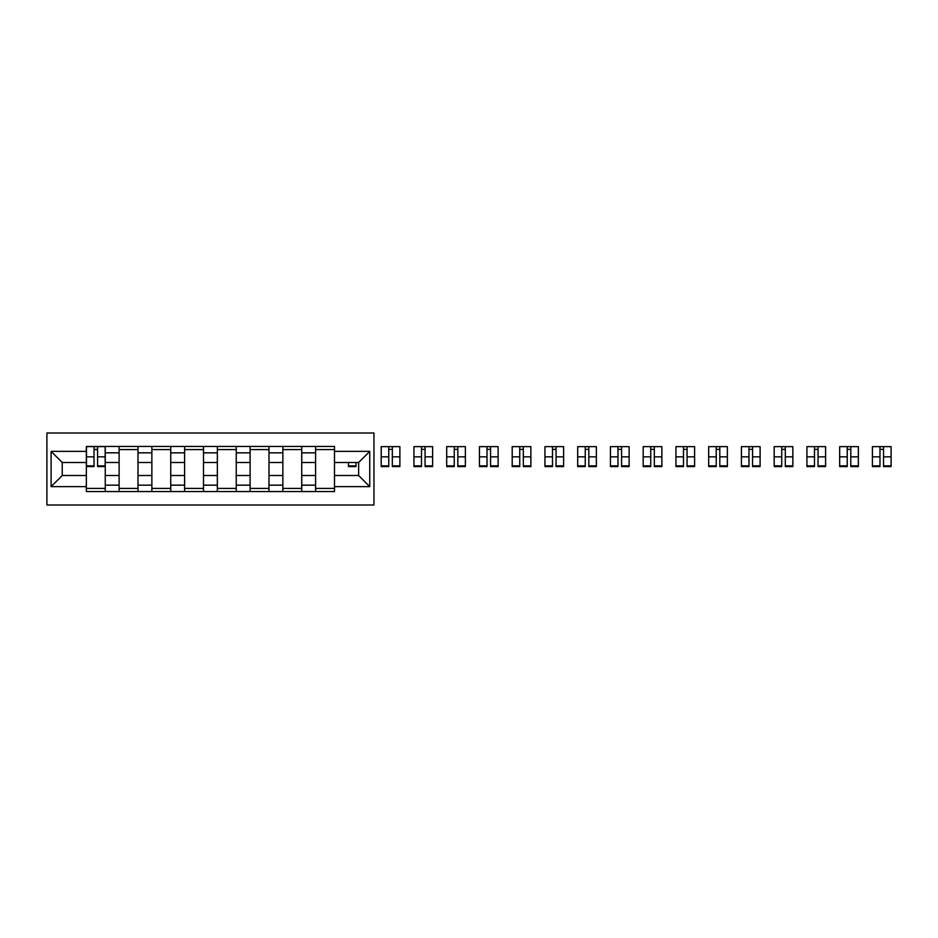 <?xml version="1.0" encoding="UTF-8"?>
<svg xmlns="http://www.w3.org/2000/svg" width="938" height="938" viewBox="0 0 938 938"><rect width="100%" height="100%" fill="white"/><g stroke="black" fill="none" stroke-linecap="round" stroke-linejoin="round"><path stroke-width="1.41" d="M46.9 504.996L373.957 504.996L373.957 433.004L46.9 433.004L46.9 504.996M119.114 491.571L119.114 452.831L105.255 452.831L105.255 491.571M105.255 452.831L105.255 446.429M119.114 452.831L119.114 446.429M138.003 446.429L138.003 491.571M151.862 491.571L151.862 446.429M170.751 446.429L170.751 491.571M184.61 491.571L184.61 446.429M203.499 446.429L203.499 491.571M217.358 491.571L217.358 446.429M236.247 446.429L236.247 491.571M250.106 491.571L250.106 446.429M268.995 446.429L268.995 491.571M282.854 491.571L282.854 446.429M301.743 446.429L301.743 491.571M315.602 491.571L315.602 446.429M315.602 475.507L301.743 475.507M282.854 475.507L268.995 475.507M250.106 475.507L236.247 475.507M217.358 475.507L203.499 475.507M184.61 475.507L170.751 475.507M151.862 475.507L138.003 475.507M119.114 475.507L105.255 475.507M315.602 462.493L301.743 462.493M282.854 462.493L268.995 462.493M250.106 462.493L236.247 462.493M217.358 462.493L203.499 462.493M184.61 462.493L170.751 462.493M151.862 462.493L138.003 462.493M119.114 462.493L105.255 462.493M62.225 475.507L86.366 475.507L86.366 462.493L62.225 462.493L62.225 475.507L51.098 486.634L51.098 451.366L86.366 451.366L86.366 462.493M334.491 462.493L334.491 475.507L358.633 475.507L358.633 462.493L334.491 462.493L334.491 446.429L86.366 446.429L86.366 451.366M334.491 451.366L369.76 451.366L369.76 486.634L334.491 486.634L334.491 475.507M86.366 475.507L86.366 491.571L334.491 491.571L334.491 486.634M86.366 486.634L51.098 486.634M105.255 488.417L86.366 488.417M94.023 449.583L97.599 449.583M138.003 488.417L119.114 488.417M119.114 449.583L138.003 449.583M170.751 488.417L151.862 488.417M151.862 449.583L170.751 449.583M203.499 488.417L184.61 488.417M184.61 449.583L203.499 449.583M236.247 488.417L217.358 488.417M217.358 449.583L236.247 449.583M268.995 488.417L250.106 488.417M250.106 449.583L268.995 449.583M301.743 488.417L282.854 488.417M282.854 449.583L301.743 449.583M334.491 488.417L315.602 488.417M315.602 449.583L334.491 449.583M51.098 451.366L62.225 462.493M358.633 475.507L369.76 486.634M358.633 462.493L369.76 451.366M97.599 466.585L97.599 446.64L105.15 446.64L105.15 466.585L97.599 466.585M94.023 449.372L97.599 449.372M94.023 446.64L86.472 446.64L86.472 466.585L94.023 466.585L94.023 446.64L97.599 446.64M348.455 462.493L348.455 466.585L356.006 466.585L356.006 462.493M392.33 466.585L392.33 446.64L399.881 446.64L399.881 466.585L392.33 466.585M388.754 449.372L392.33 449.372M388.754 446.64L381.203 446.64L381.203 466.585L388.754 466.585L388.754 446.64L392.33 446.64M425.078 466.585L425.078 446.64L432.629 446.64L432.629 466.585L425.078 466.585M421.502 449.372L425.078 449.372M421.502 446.64L413.951 446.64L413.951 466.585L421.502 466.585L421.502 446.64L425.078 446.64M457.826 466.585L457.826 446.64L465.377 446.64L465.377 466.585L457.826 466.585M454.25 449.372L457.826 449.372M454.25 446.64L446.699 446.64L446.699 466.585L454.25 466.585L454.25 446.64L457.826 446.64M490.574 466.585L490.574 446.64L498.125 446.64L498.125 466.585L490.574 466.585M486.998 449.372L490.574 449.372M486.998 446.64L479.447 446.64L479.447 466.585L486.998 466.585L486.998 446.64L490.574 446.64M523.322 466.585L523.322 446.64L530.873 446.64L530.873 466.585L523.322 466.585M519.746 449.372L523.322 449.372M519.746 446.64L512.195 446.64L512.195 466.585L519.746 466.585L519.746 446.64L523.322 446.64M556.07 466.585L556.07 446.64L563.621 446.64L563.621 466.585L556.07 466.585M552.494 449.372L556.07 449.372M552.494 446.64L544.943 446.64L544.943 466.585L552.494 466.585L552.494 446.64L556.07 446.64M588.818 466.585L588.818 446.64L596.369 446.64L596.369 466.585L588.818 466.585M585.242 449.372L588.818 449.372M585.242 446.64L577.691 446.64L577.691 466.585L585.242 466.585L585.242 446.64L588.818 446.64M621.566 466.585L621.566 446.64L629.117 446.64L629.117 466.585L621.566 466.585M617.99 449.372L621.566 449.372M617.99 446.64L610.439 446.64L610.439 466.585L617.99 466.585L617.99 446.64L621.566 446.64M654.314 466.585L654.314 446.64L661.865 446.64L661.865 466.585L654.314 466.585M650.738 449.372L654.314 449.372M650.738 446.64L643.187 446.64L643.187 466.585L650.738 466.585L650.738 446.64L654.314 446.64M687.062 466.585L687.062 446.64L694.612 446.64L694.612 466.585L687.062 466.585M683.485 449.372L687.062 449.372M683.485 446.64L675.935 446.64L675.935 466.585L683.485 466.585L683.485 446.64L687.062 446.64M719.809 466.585L719.809 446.64L727.36 446.64L727.36 466.585L719.809 466.585M716.233 449.372L719.809 449.372M716.233 446.64L708.682 446.64L708.682 466.585L716.233 466.585L716.233 446.64L719.809 446.64M752.557 466.585L752.557 446.64L760.108 446.64L760.108 466.585L752.557 466.585M748.981 449.372L752.557 449.372M748.981 446.64L741.43 446.64L741.43 466.585L748.981 466.585L748.981 446.64L752.557 446.64M785.305 466.585L785.305 446.64L792.856 446.64L792.856 466.585L785.305 466.585M781.729 449.372L785.305 449.372M781.729 446.64L774.178 446.64L774.178 466.585L781.729 466.585L781.729 446.64L785.305 446.64M818.042 466.585L818.042 446.64L825.604 446.64L825.604 466.585L818.042 466.585M814.477 449.372L818.042 449.372M814.477 446.64L806.926 446.64L806.926 466.585L814.477 466.585L814.477 446.64L818.042 446.64M850.789 466.585L850.789 446.64L858.352 446.64L858.352 466.585L850.789 466.585M847.225 449.372L850.789 449.372M847.225 446.64L839.674 446.64L839.674 466.585L847.225 466.585L847.225 446.64L850.789 446.64M883.537 466.585L883.537 446.64L891.1 446.64L891.1 466.585L883.537 466.585M879.973 449.372L883.537 449.372M879.973 446.64L872.422 446.64L872.422 466.585L879.973 466.585L879.973 446.64L883.537 446.64M282.854 452.831L268.995 452.831M250.106 452.831L236.247 452.831M217.358 452.831L203.499 452.831M184.61 452.831L170.751 452.831M151.862 452.831L138.003 452.831M315.602 452.831L301.743 452.831M282.854 485.169L268.995 485.169M250.106 485.169L236.247 485.169M217.358 485.169L203.499 485.169M184.61 485.169L170.751 485.169M151.862 485.169L138.003 485.169M119.114 485.169L105.255 485.169M315.602 485.169L301.743 485.169M97.599 465.858L105.15 465.858M97.599 456.841L105.15 456.841M86.472 465.858L94.023 465.858M86.472 456.841L94.023 456.841M348.455 465.858L356.006 465.858M392.33 465.858L399.881 465.858M392.33 456.841L399.881 456.841M381.203 465.858L388.754 465.858M381.203 456.841L388.754 456.841M425.078 465.858L432.629 465.858M425.078 456.841L432.629 456.841M413.951 465.858L421.502 465.858M413.951 456.841L421.502 456.841M457.826 465.858L465.377 465.858M457.826 456.841L465.377 456.841M446.699 465.858L454.25 465.858M446.699 456.841L454.25 456.841M490.574 465.858L498.125 465.858M490.574 456.841L498.125 456.841M479.447 465.858L486.998 465.858M479.447 456.841L486.998 456.841M523.322 465.858L530.873 465.858M523.322 456.841L530.873 456.841M512.195 465.858L519.746 465.858M512.195 456.841L519.746 456.841M556.07 465.858L563.621 465.858M556.07 456.841L563.621 456.841M544.943 465.858L552.494 465.858M544.943 456.841L552.494 456.841M588.818 465.858L596.369 465.858M588.818 456.841L596.369 456.841M577.691 465.858L585.242 465.858M577.691 456.841L585.242 456.841M621.566 465.858L629.117 465.858M621.566 456.841L629.117 456.841M610.439 465.858L617.99 465.858M610.439 456.841L617.99 456.841M654.314 465.858L661.865 465.858M654.314 456.841L661.865 456.841M643.187 465.858L650.738 465.858M643.187 456.841L650.738 456.841M687.062 465.858L694.612 465.858M687.062 456.841L694.612 456.841M675.935 465.858L683.485 465.858M675.935 456.841L683.485 456.841M719.809 465.858L727.36 465.858M719.809 456.841L727.36 456.841M708.682 465.858L716.233 465.858M708.682 456.841L716.233 456.841M752.557 465.858L760.108 465.858M752.557 456.841L760.108 456.841M741.43 465.858L748.981 465.858M741.43 456.841L748.981 456.841M785.305 465.858L792.856 465.858M785.305 456.841L792.856 456.841M774.178 465.858L781.729 465.858M774.178 456.841L781.729 456.841M818.042 465.858L825.604 465.858M818.042 456.841L825.604 456.841M806.926 465.858L814.477 465.858M806.926 456.841L814.477 456.841M850.789 465.858L858.352 465.858M850.789 456.841L858.352 456.841M839.674 465.858L847.225 465.858M839.674 456.841L847.225 456.841M883.537 465.858L891.1 465.858M883.537 456.841L891.1 456.841M872.422 465.858L879.973 465.858M872.422 456.841L879.973 456.841"/></g></svg>

